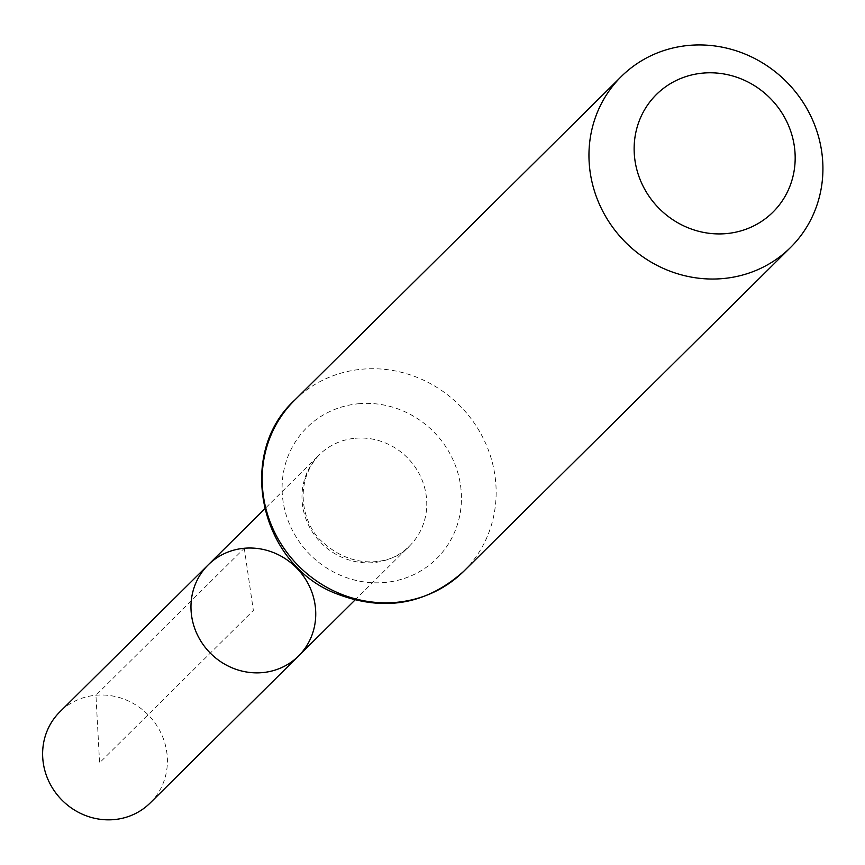 <?xml version="1.0" encoding="UTF-8"?>
<svg xmlns="http://www.w3.org/2000/svg" width="865" height="865" viewBox="0 0 865 865"><rect width="100%" height="100%" fill="white"/><g stroke="black" fill="none" stroke-linecap="round" stroke-linejoin="round"><path stroke-width="0.65" stroke-dasharray="4.33 3.24" d="M298.512 656.005A64.151 60.615 45.3 0 0 308.773 584.935A64.151 60.615 45.3 0 0 244.287 548.259A64.151 60.615 45.3 0 0 208.206 564.867M150.164 802.99A64.151 60.615 45.3 0 0 148.077 714.76A64.151 60.615 45.3 0 0 59.858 711.863M244.287 548.259L253.358 610.441L99.583 762.8L95.939 695.244L244.287 548.259M355.299 438.263A64.151 60.615 -134.7 0 1 419.785 474.928A64.151 60.615 -134.7 0 1 409.523 545.999A64.151 60.615 -134.7 0 1 321.315 543.101A64.151 60.615 -134.7 0 1 319.217 454.871A64.151 60.615 -134.7 0 1 355.299 438.263M294.5 400.333A120.278 113.661 -134.7 0 1 362.154 369.193A120.278 113.661 -134.7 0 1 483.07 437.95A120.278 113.661 -134.7 0 1 463.824 571.214M358.726 403.728A92.22 87.138 -134.7 0 1 455.131 530.861A92.22 87.138 -134.7 0 1 301.442 544.723A92.22 87.138 -134.7 0 1 358.726 403.728M354.953 600.072L409.523 545.999C395.921 562.704 355.98 572.543 323.153 542.452C304.664 528.115 291.191 484.854 319.217 454.871L264.647 508.944"/><path stroke-width="1.3" d="M208.206 564.867A64.151 60.615 45.3 0 0 210.292 653.107A64.151 60.615 45.3 0 0 298.512 656.005A64.151 60.615 -134.7 0 1 262.43 672.613A64.151 60.615 -134.7 0 1 197.944 635.948A64.151 60.615 -134.7 0 1 208.206 564.867A64.151 60.615 -134.7 0 1 296.414 567.775A64.151 60.615 -134.7 0 1 298.512 656.005L150.164 802.99A64.151 60.615 45.3 0 1 114.083 819.598A64.151 60.615 45.3 0 1 49.597 782.933A64.151 60.615 45.3 0 1 59.858 711.863L264.647 508.944M702.953 73.103A82.791 78.239 -134.7 0 1 789.507 187.24A82.791 78.239 -134.7 0 1 651.507 199.696A82.791 78.239 -134.7 0 1 702.953 73.103M688.929 45.402A120.278 113.661 -134.7 0 1 809.845 114.158A120.278 113.661 -134.7 0 1 790.599 247.422A120.278 113.661 -134.7 0 1 625.2 241.984A120.278 113.661 -134.7 0 1 621.275 76.542A120.278 113.661 -134.7 0 1 688.929 45.402M463.824 571.214A120.278 113.661 -134.7 0 1 298.425 565.775A120.278 113.661 -134.7 0 1 294.5 400.333C235.972 453.855 259.522 563.072 334.917 593.141C383.238 612.236 426.207 604.927 463.824 571.214L790.599 247.422M354.953 600.072L298.512 656.005M621.275 76.542L294.5 400.333"/></g></svg>
